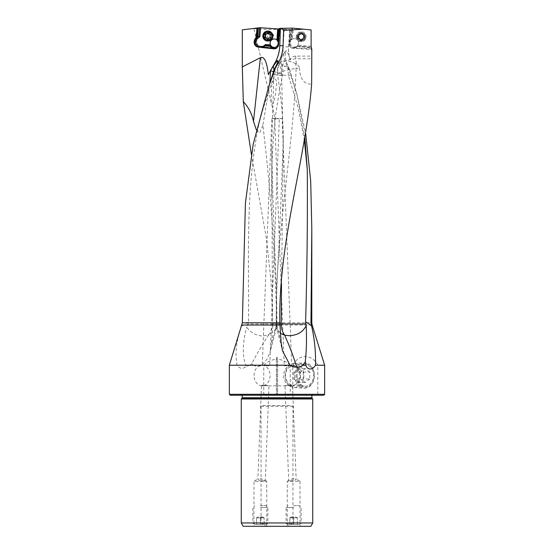 <?xml version="1.0" encoding="UTF-8"?>
<svg xmlns="http://www.w3.org/2000/svg" width="554" height="554" viewBox="0 0 554 554"><rect width="100%" height="100%" fill="white"/><g stroke="black" fill="none" stroke-linecap="round" stroke-linejoin="round"><path stroke-width="0.42" stroke-dasharray="2.77 2.08" d="M251.738 363.687L253.386 365.218L249.986 365.218L251.738 363.687C256.253 354.899 261.717 345.509 268.129 335.53L276.204 328.799L276.633 325.136L276.467 324.692L272.845 324.692L270.954 280.061L266.252 237.611L251.357 154.227M253.386 365.218C256.093 366.672 258.919 366.672 261.855 365.218L267.312 358.708L270.338 350.945L271.682 342.663L272.845 324.692M276.633 325.136A15.02 14.695 -90 0 0 276.681 323.868L272.547 323.952A14.75 12.16 90 0 1 268.766 334.63L262.949 336.056C256.177 335.696 250.747 332.725 246.662 327.137L248.573 321.95C248.857 255.283 245.602 188.602 258.829 124.269L268.018 88.709M268.129 335.53L268.766 334.63M273.538 71.819L273.932 71.951L271.695 146.512L272.547 323.945L247.652 324.028M273.932 71.951L273.939 71.584L281.051 73.911L282.588 75.025L280.414 75.372L274.839 74.742C268.42 91.251 263.081 107.76 258.829 124.269M276.564 83.315L275.206 96.908L273.122 103.619C271.225 105.398 271.204 100.766 271.017 99.18L271.689 85.461L273.911 78.855C275.857 78.959 276.737 80.441 276.564 83.315M241.655 326.168L248.573 321.95M249.986 365.218L246.44 366.319C242.791 369.283 239.667 368.916 237.064 365.224C235.076 354.484 236.025 343.189 239.896 331.334M237.064 365.218L229.342 365.218M229.342 394.303L263.759 394.303L263.759 365.218L261.855 365.218M317.816 394.303L317.816 365.218C311.833 353.764 298.828 353.715 292.789 365.218L290.241 365.218L290.241 394.303L292.789 394.303L295.137 395.244L315.468 395.244L317.816 394.303L324.658 394.303M324.658 365.218L317.816 365.218M246.44 366.319C241.662 357.842 242.86 341.444 246.662 327.137M281.093 342.026L276.619 324.692L276.668 328.141L282.339 350.163M280.497 333.349L276.668 328.141M276.619 324.692L279.915 324.692M296.425 64.153L295.697 63.689A15.02 3.248 90 0 1 296.127 68.447L299.465 67.872C299.382 66.667 298.371 65.427 296.425 64.153L295.76 58.772A15.013 3.594 173 0 0 290.109 59.694A6.26 6.26 0 0 1 295.76 56.127L311.59 56.127L311.805 70.531M311.59 56.127L311.805 49.431L292.962 48.274L311.59 49.417M311.805 48.863L295.026 47.838L297.692 46.508L311.805 47.9M297.692 46.508L298.315 46.072L311.673 47.395M311.286 47.353L298.315 46.072M295.781 46.827L296.695 46.377A4.224 4.224 0 0 0 297.221 45.961L297.948 45.089A4.224 4.224 0 0 0 298.592 42.852A4.224 4.224 0 0 1 294.368 47.076A4.224 4.224 0 0 1 290.151 42.852A4.224 4.224 0 0 0 295.781 46.827L294.707 47.367L294.963 47.866A3.94 3.94 0 0 1 289.271 44.098A3.94 3.94 0 0 0 292.962 48.274L294.963 47.866L298.426 46.141M294.707 47.367A3.379 3.379 0 0 1 289.832 44.133L289.971 41.889A3.379 3.379 0 0 1 291.099 39.563L291.259 39.999A4.224 4.224 0 0 0 290.151 42.852A4.224 4.224 0 0 1 294.368 38.628A4.224 4.224 0 0 1 298.592 42.852A4.224 4.224 0 0 0 292.283 39.182L293.371 28.178L311.106 29.93M292.283 39.182L291.259 39.999L292.436 28.116L280.379 28.33M291.321 39.376L292.436 28.116L293.371 28.178M268.358 74.665L274.992 63.128A37.527 37.381 -90 0 0 279.978 45.677L280.566 28.323M242.306 29.854L254.944 28.302L253.898 28.427L275.054 118.667L281.737 118.39L274.68 118.819L282.18 118.535L274.715 118.791M253.898 28.427L259.847 27.7L284.375 29.341L277 29.521C267.838 29.507 259.874 29.175 253.116 28.524M284.188 29.445L283.011 49.126C283.025 54.728 284.271 60.012 286.757 64.984L288.544 68.502L296.778 93.806L305.69 133.632M267.416 36.065L268.039 37.907L270.587 39.161L272.803 38.268L273.731 36.065L273.067 34.161L270.587 32.97L268.337 33.884L267.416 36.065M304.894 138.057L297.062 94.873L289.922 70.143L288.544 68.502M290.241 365.218C286.667 361.748 282.471 359.74 277.665 359.214L277.665 395.244L277 395.244L314.056 395.244L239.944 395.244L277 395.244L267.686 395.244L263.759 394.303M263.759 365.218C267.333 361.748 271.529 359.74 276.335 359.214L277 357.067L277.665 359.214M281.501 284.126L283.26 147.44L281.584 71.812C285.324 70.358 290.171 69.243 296.127 68.447C293.17 153.541 274.784 238.691 276.411 323.861L279.86 323.931M290.109 59.694L288.939 55.102L286.3 50.739A15.013 15.013 0 0 0 280.753 62.387A14.092 3.532 -159.2 0 0 283.918 65.954A15.013 3.594 173 0 0 288.128 66.376A13.601 2.354 64.6 0 1 287.478 64.984C285.165 58.918 284.611 54.41 285.822 51.474A15.013 14.57 0 0 0 280.753 62.387L280.753 62.387A14.092 3.532 -159.2 0 1 280.989 61.771A14.092 3.532 -159.2 0 1 281.827 61.293A14.092 3.532 20.8 0 1 284.832 61.12A15.006 10.99 90 0 0 281.584 71.729L277.838 73.64L277.422 74.451L280.587 75.496L288.288 75.095L291.494 75.642M304.43 140.557L298.184 107.829L288.288 75.095A15.02 4.016 90 0 1 288.267 68.8L283.918 65.954M299.465 67.872C299.686 75.081 302.082 85.032 311.646 84.007M295.697 63.689C291.861 61.633 288.322 60.774 285.081 61.099A15.013 3.594 173 0 1 289.998 59.721A37.527 37.527 0 0 1 288.537 46.875L289.59 29.694L290.435 29.75A62.159 62.159 0 0 0 289.79 35.643L289.271 44.098L289.79 35.643A62.159 62.159 0 0 1 290.455 29.577L291.806 29.438L292.2 28.122M289.971 41.889L289.41 41.855A3.94 3.94 0 0 1 290.732 39.147A3.94 3.94 0 0 0 290.095 39.86L290.351 35.678L289.79 35.643A62.159 62.159 0 0 1 290.455 29.577L279.521 29.016L279.334 28.434M278.143 45.29L278.71 45.29L279.327 36.855A62.159 61.923 90 0 0 279.652 29.03L279.521 29.016M277.478 40.913L278.26 28.933L277.727 40.858M284.375 29.341L289.59 29.694L288.468 49.167L288.939 55.102M291.806 29.438L290.732 39.147L291.383 38.711M290.857 39.036L291.335 38.607M289.41 41.855L290.095 39.86M278.71 42.637L278.378 40.968M277.873 40.158L277.582 39.528M274.133 47.429A4.224 4.203 -90 0 0 277.506 40.456M272.79 36.065A4.224 4.203 90 0 1 268.579 40.29A4.224 4.203 90 0 1 264.376 36.065A4.224 4.203 90 0 1 268.579 31.841A4.224 4.203 90 0 1 272.79 36.065M259.196 27.783L260.56 28.053L254.944 28.302M282.138 118.508L281.737 118.39M291.709 365.218A10.318 8.005 -90 0 0 291.556 365.224A10.318 8.005 -90 0 0 283.703 375.543A10.318 8.005 -90 0 0 291.556 385.861A10.318 8.005 -90 0 0 291.709 385.861A10.318 8.005 -90 0 0 299.714 375.543A10.318 8.005 -90 0 0 291.709 365.218L287.983 365.668C283.156 365.959 283.156 365.862 287.983 365.37L267.859 365.218L269.756 365.841L279.32 118.819L271.82 118.535L279.32 118.819M274.68 118.819L284.244 365.841L286.141 365.224M290.808 365.224L291.736 365.481L282.18 118.535M287.983 365.668C292.831 365.488 292.831 365.391 287.983 365.37M254.071 375.543A10.318 8.005 90 0 1 262.077 365.218A10.318 8.005 90 0 1 270.082 375.543A10.318 8.005 90 0 1 262.077 385.861A10.318 8.005 90 0 1 254.071 375.543M266.017 365.37C270.844 365.862 270.844 365.959 266.017 365.668C261.169 365.488 261.169 365.391 266.017 365.37L267.859 365.224M266.017 365.668L262.264 365.481L271.82 118.535M288.759 385.716C293.585 385.217 293.592 385.12 288.766 385.418C283.918 385.591 283.918 385.688 288.759 385.716L291.085 385.847L292.505 385.238L296.141 479.245L294.853 480.228L292.436 480.74C289.354 481.052 288.225 480.872 289.043 480.2L287.27 481.267L300.026 481.267L300.026 526.3L287.27 526.3L300.026 526.3M288.766 385.418L285.005 385.605L288.682 480.574L292.38 478.885L295.711 478.677L296.141 479.245M265.234 385.418C270.082 385.591 270.082 385.688 265.241 385.716C260.415 385.217 260.408 385.12 265.234 385.418L268.995 385.605L265.318 480.574L261.62 478.885L258.289 478.677L257.859 479.245L259.147 480.228L261.564 480.74C264.646 481.052 265.775 480.872 264.957 480.2L266.73 481.267L253.974 481.267L253.974 526.3L266.73 526.3L253.974 526.3M265.241 385.716L262.915 385.847L261.495 385.238L257.859 479.245M297.034 375.543A10.658 8.268 -90 0 0 305.143 386.193A10.658 8.268 -90 0 0 313.564 375.543A10.658 8.268 -90 0 0 305.143 364.885A10.658 8.268 -90 0 0 297.034 375.543M292.789 394.303L292.789 365.218M290.241 394.303L286.314 395.244L295.137 395.244M230.284 395.244L267.686 395.244M286.314 395.244L277.665 395.244M315.468 395.244L323.716 395.244M276.335 359.214L276.335 395.244M277 357.067L277 395.244M277 394.303L312.809 394.303L277 394.303M312.74 398.991L241.26 398.991M292.941 406.311L261.059 406.311L262.658 405.563L291.342 405.563L292.941 406.311L292.941 522.962L312.74 522.962M261.059 406.311L261.059 522.962L266.045 526.3L310.815 526.3M241.26 522.962L261.059 522.962M243.185 526.3L266.045 526.3M292.941 522.962L287.955 526.3M262.658 405.563L291.342 405.563M287.27 526.3L287.27 481.267L300.026 481.267L295.711 478.677M266.73 526.3L266.73 481.267L253.974 481.267L258.289 478.677M272.263 118.39L278.856 118.632L271.862 118.508M286.3 50.739L285.822 51.474M288.128 66.376L289.707 69.638L288.267 68.8M289.922 70.143L289.707 69.638M277.72 40.913L277.506 40.532M276.931 39.902A4.224 4.203 -90 0 0 274.299 38.988M265.532 36.065A3.095 3.082 90 0 1 268.614 32.97A3.095 3.082 90 0 1 271.702 36.065A3.095 3.082 90 0 1 268.614 39.161A3.095 3.082 90 0 1 265.532 36.065M279.86 323.792L276.411 323.861A15.02 14.66 90 0 0 276.453 325.087M272.9 323.785L276.681 323.868C275.435 257.631 270.837 191.414 262.873 125.204L269.826 82.982M256.28 129.74L259.812 132.738L262.873 125.204M273.911 70.559A14.75 8.352 -90 0 1 273.939 71.584M274.798 68.405A15.02 7.05 -90 0 1 274.839 74.742L272.436 75.192M296.965 36.744A4.224 4.224 0 0 0 301.189 40.968A4.224 4.224 0 0 0 305.406 36.744A4.224 4.224 0 0 0 301.189 32.527A4.224 4.224 0 0 0 296.965 36.744M304.284 36.744A3.095 3.095 0 0 0 301.189 33.649A3.095 3.095 0 0 0 298.094 36.744A3.095 3.095 0 0 0 301.189 39.846A3.095 3.095 0 0 0 304.284 36.744M273.074 36.315A3.753 3.74 90 0 1 269.341 39.819A3.753 3.74 90 0 1 265.615 35.816A3.753 3.74 90 0 1 269.341 32.312A3.753 3.74 90 0 1 273.074 36.315M267.949 41.038A4.972 4.951 90 0 1 263.012 35.733A4.972 4.951 90 0 1 267.949 31.093M267.672 39.209A0.547 0.547 -90 0 0 268.33 38.856A1.302 1.295 90 0 1 269.556 37.97M270.013 38.053A0.547 0.547 -90 0 0 270.567 37.166A1.302 1.295 90 0 1 270.691 35.324A0.547 0.547 -90 0 0 270.22 34.376A1.302 1.295 90 0 1 270.186 34.383M269.971 34.396A1.302 1.295 90 0 1 268.697 33.344A0.547 0.547 -90 0 0 268.025 32.921M266.419 34.161A1.302 1.295 90 0 1 265.996 34.085A0.547 0.547 -90 0 0 265.678 34.078M265.505 37.755A0.547 0.547 -90 0 0 265.747 37.755A1.302 1.295 90 0 1 266.003 37.734M297.45 36.377A3.753 3.753 0 0 0 300.815 40.484A3.753 3.753 0 0 0 304.922 37.118A3.753 3.753 0 0 0 301.556 33.011A3.753 3.753 0 0 0 297.45 36.377A3.753 3.753 0 0 1 301.556 33.011A3.753 3.753 0 0 1 304.922 37.118A3.753 3.753 0 0 1 300.815 40.484A3.753 3.753 0 0 1 297.45 36.377A3.753 3.753 0 0 1 301.556 33.011A3.753 3.753 0 0 1 304.922 37.118M306.133 37.236A4.972 4.972 0 0 0 301.674 31.8A4.972 4.972 0 0 0 296.238 36.259A4.972 4.972 0 0 1 301.674 31.8A4.972 4.972 0 0 1 306.133 37.236A4.972 4.972 0 0 1 300.697 41.695A4.972 4.972 0 0 1 296.238 36.259A4.972 4.972 0 0 0 300.697 41.695A4.972 4.972 0 0 0 306.133 37.236M297.173 36.349A4.037 4.037 0 0 1 301.584 32.734A4.037 4.037 0 0 1 305.199 37.146A4.037 4.037 0 0 1 300.787 40.761A4.037 4.037 0 0 1 297.173 36.349M300.386 39.445A0.547 0.547 0 0 0 301.445 39.549A1.302 1.302 0 0 1 303.121 38.787A0.547 0.547 0 0 0 303.737 37.928A1.302 1.302 0 0 1 303.924 36.093A0.547 0.547 0 0 0 303.481 35.124A1.302 1.302 0 0 1 301.985 34.05A0.547 0.547 0 0 0 300.933 33.946A1.302 1.302 0 0 1 299.25 34.708A0.547 0.547 0 0 0 298.634 35.567A1.302 1.302 0 0 1 298.454 37.402A0.547 0.547 0 0 0 298.89 38.371A1.302 1.302 0 0 1 300.386 39.445A1.302 1.302 0 0 0 298.89 38.371A0.547 0.547 0 0 1 298.454 37.402A1.302 1.302 0 0 0 298.634 35.567A0.547 0.547 0 0 1 299.25 34.708A1.302 1.302 0 0 0 300.933 33.946A0.547 0.547 0 0 1 301.985 34.05A1.302 1.302 0 0 0 303.481 35.124A0.547 0.547 0 0 1 303.924 36.093A1.302 1.302 0 0 0 303.737 37.928A0.547 0.547 0 0 1 303.121 38.787A1.302 1.302 0 0 0 301.445 39.549A0.547 0.547 0 0 1 300.386 39.445M300.642 385.688A11.717 9.086 90 0 1 297.311 369.684A11.717 9.086 90 0 1 309.728 365.398A11.717 9.086 90 0 1 313.052 381.401A11.717 9.086 90 0 1 300.642 385.688M309.831 372.08L305.185 368.618L300.531 372.08L300.531 378.998L293.904 378.998L293.904 372.08L298.551 368.618L303.204 372.08L309.831 372.08L309.831 378.998L303.204 378.998L298.551 382.461L293.904 378.998M309.831 378.998L305.185 382.461L300.531 378.998M299.679 386.498A12.652 9.813 -90 0 0 304.153 388.181A12.652 9.813 -90 0 0 314.014 379.088A12.652 9.813 -90 0 0 309.499 364.58A12.652 9.813 -90 0 0 304.153 362.898A12.652 9.813 -90 0 0 295.053 372.537A12.652 9.813 -90 0 0 299.679 386.498M299.208 365.086A12.07 9.363 -90 0 0 294.105 363.479A12.07 9.363 -90 0 0 285.428 372.676A12.07 9.363 -90 0 0 289.846 386A12.07 9.363 -90 0 0 294.105 387.599A12.07 9.363 -90 0 0 303.516 378.929A12.07 9.363 -90 0 0 299.208 365.086M289.25 383.88A9.633 7.472 -90 0 0 299.458 380.356A9.633 7.472 -90 0 0 296.722 367.198A9.633 7.472 -90 0 0 286.515 370.723A9.633 7.472 -90 0 0 289.25 383.88M300.531 372.08L293.904 372.08M305.185 368.618L298.551 368.618M303.204 372.08L303.204 378.998M305.185 382.461L298.551 382.461M260.352 507.54L267.859 507.54L260.352 507.54M260.352 523.343L267.859 523.343L260.352 523.343M260.352 524.423L254.722 524.423L265.982 524.423L256.599 524.423L260.352 524.423L260.352 517.858L260.352 524.423M260.352 505.664L265.982 505.664L260.352 505.664M256.599 517.858L264.106 517.858L256.599 517.858L256.599 524.423L256.599 517.858M264.106 524.423L264.106 517.858L264.106 524.423M260.352 517.214L262.921 517.214L260.352 517.214M260.352 516.917L261.883 516.917L260.352 516.917M293.648 507.54L286.141 507.54L293.648 507.54M293.648 523.343L286.141 523.343L293.648 523.343M293.648 524.423L288.018 524.423L299.278 524.423L289.894 524.423L293.648 524.423L293.648 517.858L293.648 524.423M293.648 505.664L299.278 505.664L293.648 505.664M289.894 517.858L297.401 517.858L289.894 517.858L289.894 524.423L289.894 517.858M297.401 524.423L297.401 517.858L297.401 524.423M293.648 517.214L291.079 517.214L293.648 517.214M293.648 516.917L292.117 516.917L293.648 516.917M271.682 342.663L276.467 324.692M297.47 45.989L296.695 46.377M289.271 44.098L289.832 44.133M272.907 322.802L311.805 322.802M312.144 325.032L272.831 325.032M295.76 56.127L295.76 58.772L311.68 58.772M290.732 39.147L291.099 39.563M290.351 35.678A61.598 61.598 0 0 1 291.058 29.39M277.859 46.391A3.379 3.366 -90 0 0 278.198 45.227L278.433 42.99L278.946 43.046A3.94 3.926 -90 0 0 278.087 40.158L277.969 40.283M279.652 29.03L278.69 42.921M278.433 42.99A3.379 3.366 -90 0 0 278.44 42.395M274.521 48.807A3.94 3.926 -90 0 0 278.71 45.29L278.198 45.227M277 394.524L240.665 394.524L277 394.524M277 395.05L311.805 395.05L277 395.05M242.195 397.744L311.805 397.744M312.027 398.278L241.973 398.278M288.537 46.875L283.08 46.875M287.478 64.984L286.757 64.984M281.827 61.293A15.02 14.473 90 0 0 277.727 71.771A15.02 14.473 90 0 0 277.838 73.64M261.446 47.388A4.875 4.861 -90 0 0 264.916 46.19L261.169 47.395M277.582 39.521L278.946 43.046L278.71 45.283C278.302 47.457 277 48.634 274.805 48.814L274.237 48.814M281.051 73.911A15.02 13.261 90 0 0 281.19 71.771A15.02 13.261 90 0 0 277.776 61.716M311.106 46.391L297.948 45.089M269.341 39.819L268.171 39.819C270.317 39.632 271.564 38.468 271.896 36.322A3.753 3.74 -90 0 0 268.171 32.312A3.753 3.74 -90 0 0 264.438 35.816A3.753 3.74 -90 0 0 268.171 39.819A3.753 3.74 -90 0 0 271.903 36.315C271.792 33.905 270.553 32.568 268.171 32.312L269.341 32.312M264.175 35.802A3.954 3.94 90 0 1 268.371 32.118A3.954 3.94 90 0 1 272.035 36.329A3.954 3.94 90 0 1 267.838 40.013A3.954 3.94 90 0 1 264.175 35.802M305.122 37.139A3.954 3.954 0 0 0 301.577 32.811A3.954 3.954 0 0 0 297.256 36.356A3.954 3.954 0 0 0 300.794 40.684A3.954 3.954 0 0 0 305.122 37.139M276.377 328.224L270.331 350.945M276.204 328.799A15.02 15.02 0 0 0 277.007 323.882L276.398 285.656C274.168 238.954 272.603 192.598 271.695 146.588M271.689 197.155C271.204 169.261 272.561 141.568 275.767 114.069L279.798 88.605L282.588 75.025A15.02 15.02 0 0 0 277.845 60.49M297.076 94.9L296.771 93.785M283.253 147.44C283.551 122.905 281.605 98.577 277.422 74.451A15.02 15.02 0 0 1 280.989 61.771M283.253 138.846C281.688 187.328 279.528 236.253 276.765 285.608L276.051 323.875A15.02 15.02 0 0 0 276.806 328.64M274.32 47.436L273.953 47.436M263.192 365.218L262.077 365.218M291.709 385.861L290.601 385.861M285.94 385.861L268.06 385.861M263.399 385.861L262.077 385.861M291.556 385.861L305.143 386.193M291.556 365.224L305.143 364.885M241.191 394.303L239.944 395.244M312.809 394.303L314.056 395.244M311.805 395.244L312.553 394.303M242.195 395.244L241.447 394.303M278.828 118.611L279.285 118.791M270.587 39.161L268.614 39.161M270.587 32.97L268.614 32.97M294.105 363.479L304.153 362.898M294.105 387.599L304.153 388.181M254.722 524.423L252.846 523.343L252.846 507.54L254.722 505.664M265.982 524.423L267.859 523.343L267.859 507.54L265.982 505.664M258.822 516.917A7.507 7.507 0 0 0 257.79 517.214L256.599 517.644M261.883 516.917A7.507 7.507 0 0 1 262.921 517.214L264.106 517.644M288.018 524.423L286.141 523.343L286.141 507.54L288.018 505.664M299.278 524.423L301.154 523.343L301.154 507.54L299.278 505.664M292.117 516.917A7.507 7.507 0 0 0 291.079 517.214L289.894 517.644M295.178 516.917A7.507 7.507 0 0 1 296.21 517.214L297.401 517.644"/><path stroke-width="0.83" d="M229.342 394.303L230.284 395.244L323.716 395.244L324.658 394.303L229.342 394.303L229.342 365.218L242.34 322.802L245.422 203.048L253.178 144.289L268.655 86.798L275.359 68.087L274.175 69.61L268.108 88.425M229.342 365.218L290.033 365.218L282.498 350.786L281.093 342.026L279.853 322.802L242.34 322.802M311.306 325.032L312.144 325.032L311.805 322.802L310.946 322.802L311.535 325.71C314.589 339.11 315.898 352.282 315.455 365.224L324.658 365.218L324.658 394.303M315.455 365.224C313.522 368.971 307.955 371.312 305.829 365.218L303.1 365.218C301.203 366.679 299.042 367.288 296.639 367.039C293.558 356.637 289.555 346.015 284.624 335.177L280.497 333.349M290.033 365.218C292.09 366.706 294.292 367.309 296.639 367.039M277.776 61.716A15.02 13.261 90 0 0 277.097 60.919L277.838 60.497L277.284 63.128L278.191 63.128C281.231 57.713 282.859 51.889 283.073 45.677L283.593 30.38L303.398 29.168L311.106 29.93L311.106 46.391L311.805 49.431M278.191 63.128L275.359 68.087M311.805 49.285L311.646 84.007C305.704 160.431 278.274 240.713 279.853 322.802M298.094 36.744C300.296 40.906 302.359 40.906 304.284 36.744C302.366 32.589 300.303 32.589 298.094 36.744M283.073 45.677L279.777 45.677L280.379 28.33L292.713 28.109L303.398 29.168M279.777 45.677C279.541 51.903 277.879 57.72 274.791 63.128L270.74 70.164A14.272 1.08 -59.9 0 1 270.518 70.58L268.358 74.665C266.889 61.653 264.23 55.996 260.366 57.706L242.306 66.909L242.306 29.854L257.416 27.998L256.384 37.901L258.947 36.135L256.717 38.087L255.858 38.087L257.111 28.039M279.652 29.03L260.532 27.748L259.937 36.585L257.416 38.794A3.94 3.926 -90 0 0 256.093 41.349L256.038 41.91A3.94 3.926 -90 0 0 259.528 46.245L261.384 46.439L261.211 47.374L260.65 47.374L273.828 48.794A3.94 3.926 90 0 0 278.143 45.29L279.022 36.855A62.159 61.923 90 0 0 279.334 28.434L280.58 28.448M273.828 48.794L258.489 47.173A4.875 4.861 90 0 1 254.168 41.813L254.224 41.252A4.875 4.861 90 0 1 255.858 38.087M310.946 322.802L311.805 228.601L310.676 180.763L305.69 133.632M251.357 154.227L243.303 101.624L242.306 66.909M311.535 325.71L305.607 321.798C307.075 270.497 307.636 219.786 307.29 169.669L304.894 138.057M284.624 335.177L289.403 335.731C297.664 335.218 303.26 331.811 306.182 325.523L305.607 321.798M306.182 325.523C306.791 339.096 306.473 351.284 305.212 362.074L305.829 365.218M305.212 362.074L303.1 365.218M279.86 323.931L306.009 324.028M281.501 284.126L281.266 323.945A15.006 10.221 -90 0 0 284.611 335.052M307.29 169.669L304.43 140.557M260.532 27.748L259.514 27.742L258.947 36.135L259.937 36.585M278.524 28.953L277.873 40.158A3.94 3.926 90 0 1 278.378 40.968L278.814 36.799A61.598 61.362 -90 0 0 279.14 28.995M278.544 41.405L278.378 40.968M277.769 40.026L277.568 39.521L277.478 40.913A4.224 4.203 90 0 1 271.91 46.903L271.086 46.301A4.224 4.203 90 0 1 270.636 45.809L265.484 45.463L270.636 45.809M278.26 28.933L277.547 39.625M274.126 48.794L272.284 48.06L269.528 45.733M269.819 46.266L264.715 45.927L265.484 45.463M264.715 45.927L264.403 46.19A4.875 4.861 90 0 1 263.012 47.048L272.222 48.018M261.384 46.439A3.94 3.926 -90 0 0 264.383 45.483L265.505 44.5L270.394 44.832L270.878 45.809M270.394 44.832A4.224 4.203 90 0 1 276.931 39.936L277.672 28.898M274.299 38.988A4.224 4.203 -90 0 0 270.117 43.212A4.224 4.203 -90 0 0 274.133 47.429M265.505 44.5L265.747 45.463M258.829 36.135L259.514 27.742M259.39 27.755L258.212 27.901L257.61 36.862M257.416 27.998L258.212 27.901M277 398.991L312.74 398.991L312.74 522.962L241.26 522.962L241.26 398.991L277 398.991M312.74 522.962L310.815 526.3L243.185 526.3L241.26 522.962M263.012 47.048L261.163 47.395M277.72 40.913L276.931 39.936M277.506 40.456A4.224 4.203 -90 0 0 276.931 39.902M243.303 101.624C248.559 107.261 251.952 113.84 253.483 121.354L256.28 129.74M270.518 70.58L273.932 71.951M269.826 82.982L270.504 70.898M277.097 60.919L275.421 63.128A14.695 1.337 -60.3 0 0 273.33 66.231A13.358 1.212 -60.3 0 0 270.74 70.164M273.33 66.231A14.75 8.352 -90 0 1 273.911 70.559M274.175 69.61L274.798 68.405A14.695 1.337 119.7 0 0 277.284 63.128M283.593 30.38L281.591 28.302M267.79 31.093L267.949 31.093A4.972 4.951 90 0 1 272.893 36.398A4.972 4.951 90 0 1 267.949 41.038L267.79 41.038A4.972 4.951 -90 0 0 272.734 36.398A4.972 4.951 -90 0 0 267.79 31.093A4.972 4.951 -90 0 0 262.845 35.733A4.972 4.951 -90 0 0 267.79 41.038M271.716 36.335A4.037 4.016 -90 0 0 267.977 32.042A4.037 4.016 -90 0 0 263.697 35.795A4.037 4.016 -90 0 0 267.437 40.089A4.037 4.016 -90 0 0 271.716 36.335M268.053 38.856A0.547 0.547 90 0 1 267 38.787A1.302 1.295 -90 0 0 265.47 37.755A0.547 0.547 90 0 1 265.006 36.806A1.302 1.295 -90 0 0 265.131 34.964A0.547 0.547 90 0 1 265.719 34.085A1.302 1.295 -90 0 0 267.367 33.275A0.547 0.547 90 0 1 268.42 33.344A1.302 1.295 -90 0 0 269.943 34.376A0.547 0.547 90 0 1 270.407 35.324A1.302 1.295 -90 0 0 270.29 37.166A0.547 0.547 90 0 1 269.701 38.046A1.302 1.295 -90 0 0 268.053 38.856M269.279 37.97L269.556 37.97A1.302 1.295 90 0 1 269.978 38.046A0.547 0.547 -90 0 0 270.013 38.053M270.186 34.383A1.302 1.295 90 0 1 269.971 34.396L269.694 34.396M268.025 32.921A0.547 0.547 -90 0 0 267.644 33.275A1.302 1.295 90 0 1 266.419 34.161L266.142 34.161M265.678 34.078A0.547 0.547 -90 0 0 265.408 34.964A1.302 1.295 90 0 1 265.283 36.806A0.547 0.547 -90 0 0 265.505 37.755M265.726 37.734L266.003 37.734A1.302 1.295 90 0 1 267.277 38.787A0.547 0.547 -90 0 0 267.672 39.209M242.008 325.032L279.936 325.032M277.969 40.283L277.519 40.283M278.44 42.395A3.379 3.366 -90 0 0 277.699 40.511M271.91 46.903L272.873 47.609A3.379 3.366 -90 0 0 277.859 46.391M272.873 47.609L272.499 48.06A3.94 3.926 -90 0 0 274.521 48.807M269.376 45.788L272.284 48.06M270.387 45.795L271.086 46.301M258.039 27.922L257.049 37.353M311.805 397.744L242.195 397.744L241.973 398.278L312.027 398.278L311.805 395.244M257.416 38.794L256.717 38.087A4.875 4.861 -90 0 0 255.082 41.252L256.093 41.349M256.038 41.91L255.027 41.813A4.875 4.861 -90 0 0 259.348 47.173L259.528 46.245M254.224 41.252L255.082 41.252L255.027 41.813L254.168 41.813M258.489 47.173L261.211 47.374A4.875 4.861 -90 0 0 261.446 47.388M264.736 45.913L264.383 45.483M253.483 121.354L260.366 57.706M274.791 63.128L275.421 63.128M268.011 88.723L268.655 86.736M282.339 350.163L282.505 350.786M311.805 322.802L311.805 228.601M312.144 325.032L324.658 365.218M312.027 398.278L312.74 398.991M241.973 398.278L241.26 398.991M242.195 397.744L242.195 395.244"/></g></svg>
